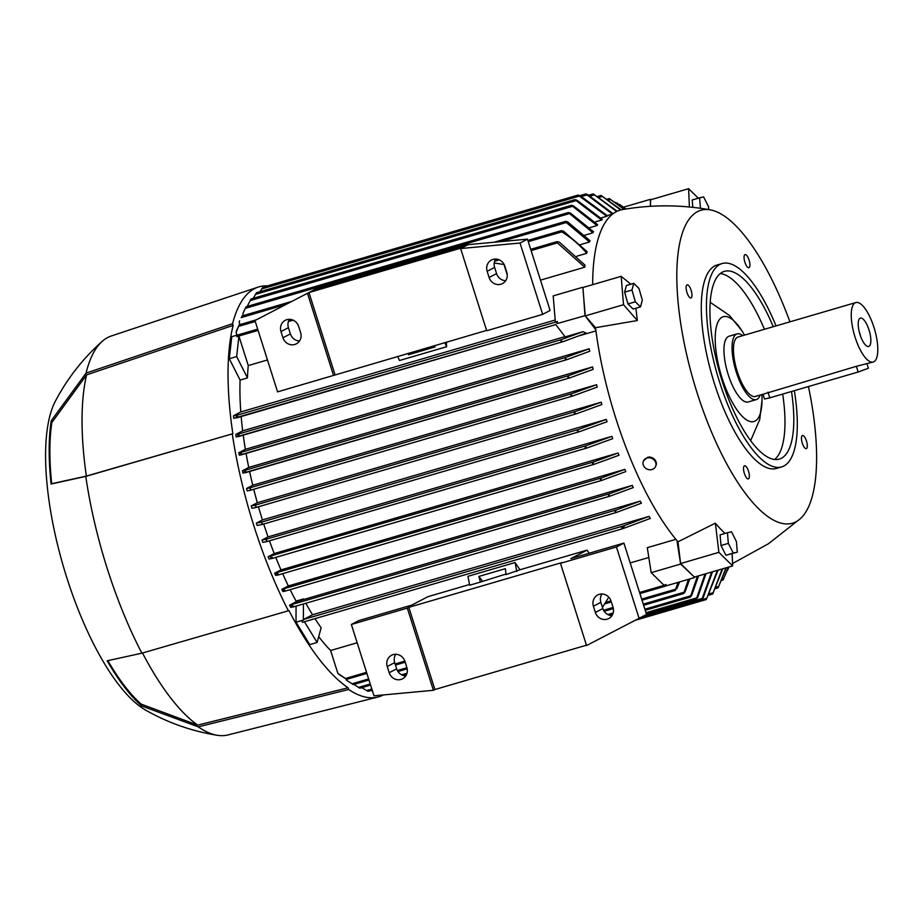 <?xml version="1.0" encoding="UTF-8"?>
<svg xmlns="http://www.w3.org/2000/svg" width="924" height="924" viewBox="0 0 924 924"><rect width="100%" height="100%" fill="white"/><g stroke="black" fill="none" stroke-linecap="round" stroke-linejoin="round"><path stroke-width="1.39" d="M794.34 390.667A105.96 35.793 -106.3 0 1 781.6 466.932A105.96 35.793 -106.3 0 1 719.588 382.086A105.96 35.793 -106.3 0 1 722.141 263.536A105.96 35.793 -106.3 0 1 776.033 325.895M781.6 466.932L776.449 468.445A105.96 35.793 -106.3 0 1 714.437 383.587A105.96 35.793 -106.3 0 1 716.978 265.038L722.141 263.536M791.51 391.499A97.805 33.045 -106.3 0 1 779.313 459.113A97.805 33.045 -106.3 0 1 722.071 380.792A97.805 33.045 -106.3 0 1 724.428 271.356A97.805 33.045 -106.3 0 1 773.261 326.715M720.27 273.562A97.805 33.045 -106.3 0 1 764.425 329.291M761.896 394.571A54.608 18.445 -106.3 0 1 762.034 400.219A54.608 18.445 -106.3 0 1 747.343 420.351A54.608 18.445 -106.3 0 1 721.979 377.789A54.608 18.445 -106.3 0 1 717.625 322.822A54.608 18.445 -106.3 0 1 741.579 330.284A54.608 18.445 -106.3 0 1 744.513 335.112M782.674 394.074A97.805 33.045 -106.3 0 1 774.635 459.482M760.14 395.091A34.234 11.562 -106.3 0 1 756.317 399.595L748.221 401.963A34.234 11.562 -106.3 0 1 728.193 374.555A34.234 11.562 -106.3 0 1 729.013 336.255L737.109 333.887A34.234 11.562 -106.3 0 1 742.757 335.631M756.317 399.595A34.234 11.562 -106.3 0 1 736.289 372.187A34.234 11.562 -106.3 0 1 737.109 333.887M866.989 363.848L868.398 368.249L858.142 372.014L769.784 397.851L764.495 399.018L762.981 394.248L755.405 396.465A30.977 10.464 -106.3 0 1 737.283 371.667A30.977 10.464 -106.3 0 1 738.022 337.017L855.832 302.564A30.977 10.464 -106.3 0 1 873.965 327.373A30.977 10.464 -106.3 0 1 873.215 362.023A30.977 10.464 -106.3 0 1 855.093 337.225A30.977 10.464 -106.3 0 1 855.832 302.564M762.981 394.248L856.34 366.32L873.215 362.023M860.036 334.638A14.749 4.978 -106.3 0 1 859.493 318.734A14.749 4.978 -106.3 0 1 869.022 329.949A14.749 4.978 -106.3 0 1 867.59 346.442A14.749 4.978 -106.3 0 1 860.036 334.638M859.112 331.277A9.783 3.303 -106.3 0 1 859.724 333.01A9.783 3.303 -106.3 0 1 860.521 336.07M744.906 262.243A6.826 2.31 -106.3 0 1 745.067 254.597A6.826 2.31 -106.3 0 1 749.075 260.071A6.826 2.31 -106.3 0 1 748.902 267.706A6.826 2.31 -106.3 0 1 744.906 262.243M686.971 292.492A6.826 2.31 -106.3 0 1 687.133 284.846A6.826 2.31 -106.3 0 1 691.129 290.321A6.826 2.31 -106.3 0 1 690.967 297.955A6.826 2.31 -106.3 0 1 686.971 292.492M744.363 473.411A6.826 2.31 -106.3 0 1 744.525 465.777A6.826 2.31 -106.3 0 1 748.521 471.24A6.826 2.31 -106.3 0 1 748.359 478.886A6.826 2.31 -106.3 0 1 744.363 473.411M802.298 443.162A6.826 2.31 -106.3 0 1 802.471 435.527A6.826 2.31 -106.3 0 1 806.467 440.991A6.826 2.31 -106.3 0 1 806.294 448.637A6.826 2.31 -106.3 0 1 802.298 443.162M808.431 386.544A163.017 55.07 -106.3 0 1 800.634 518.433A163.017 55.07 -106.3 0 1 697.054 392.665A163.017 55.07 -106.3 0 1 710.429 209.887A163.017 55.07 -106.3 0 1 789.916 321.841M732.143 553.684L732.663 565.904L694.374 577.096L680.595 563.559L677.973 541.811A185.84 62.774 -106.3 0 1 676.992 540.656A185.84 62.774 -106.3 0 1 615.731 418.041A185.84 62.774 -106.3 0 1 595.795 329.776A185.84 62.774 -106.3 0 1 595.53 327.697L585.239 315.904L582.882 287.526L621.171 276.334L630.838 284.211M635.943 308.212A177.743 60.037 73.7 0 0 637.341 320.536L595.53 327.697M592.665 284.661A185.84 62.774 -106.3 0 1 622.533 209.575C651.882 204.516 681.173 204.631 710.429 209.887M650.6 206.306L650.323 199.873L688.611 188.681L698.313 198.21M650.681 199.769L650.265 206.329M582.963 287.503L584.996 315.673L595.795 329.776M582.64 287.295L553.187 295.899L555.37 322.141L557.403 321.54L557.403 323.516L556.745 323.1L557.403 321.54M236.405 417.948L555.774 324.578L233.749 418.341A204.088 68.942 -106.3 0 1 233.472 415.765L240.794 411.942A184.199 62.22 -106.3 0 1 240.09 380.076L229.279 358.72L231.774 336.683L239.131 334.58M240.794 411.942L555.197 320.027M606.814 216.251L578.008 195.091L580.064 195.68L607.565 215.858A184.199 62.22 73.7 0 0 607.184 216.054A184.199 62.22 73.7 0 0 606.814 216.251L600.935 217.972M601.651 220.051L574.855 199.642L576.946 200.219L602.332 219.427A184.199 62.22 73.7 0 0 601.651 220.051L595.033 221.979M597.031 225.537L571.344 205.313L573.469 205.879L597.632 224.682A184.199 62.22 73.7 0 0 597.031 225.537L589.639 227.697M592.965 232.802L568.283 212.555L570.454 213.097L593.485 231.705A184.199 62.22 73.7 0 0 592.965 232.802L584.8 235.193M589.939 240.61A184.199 62.22 73.7 0 0 589.512 241.984L580.538 244.606M528.274 241.672L561.757 231.878L561.261 230.665L563.49 231.196L587.075 251.628A184.199 62.22 73.7 0 0 586.74 253.315L576.934 256.179M584.777 267.198L557.38 242.885L556.953 241.661L559.355 242.134L584.984 265.13A184.199 62.22 73.7 0 0 584.777 267.198L540.482 280.145M446.396 342.169A184.199 62.22 73.7 0 0 446.639 346.719L399.514 360.499L397.632 356.421M267.463 359.967L248.267 365.581A184.199 62.22 73.7 0 0 247.459 377.928L240.09 380.076M236.914 336.786L237.433 335.066L236.914 336.786L238.946 336.186L248.267 365.581M444.756 342.654L446.639 346.719M434.349 345.692L435.042 346.95L408.535 354.701L408.05 353.384M408.535 354.701L408.547 353.234M238.946 336.186L236.648 356.56L247.459 377.928M236.648 356.56L229.279 358.72M236.463 330.908L239.201 324.821L236.082 332.444A204.088 68.942 -106.3 0 1 236.463 330.908M239.201 324.821L256.318 319.82M236.948 335.169L236.082 332.444M586.763 253.338C579.313 244.525 570.824 237.283 561.307 231.612M584.996 315.673L557.403 323.516M555.543 324.278L565.199 336.89L583.009 331.681L586.151 333.137L563.213 341.614L560.914 341.095L561.469 339.57L583.009 331.681M563.109 341.637L236.186 436.948A204.088 68.942 -106.3 0 1 235.816 434.43L242.677 430.85A184.199 62.22 -106.3 0 1 241.164 416.562M242.677 430.85L564.991 336.613M595.945 330.896L579.244 335.77M567.221 359.528L239.293 455.209A204.088 68.942 -106.3 0 1 238.831 452.737L245.368 449.33A184.199 62.22 -106.3 0 1 243.231 435.169M245.368 449.33L589.235 348.787A184.199 62.22 73.7 0 0 589.651 351.282M248.752 467.44L592.619 366.909A184.199 62.22 73.7 0 0 593.127 369.346L569.923 377.847L242.966 473.169A204.088 68.942 -106.3 0 1 242.435 470.743L248.752 467.44A184.199 62.22 -106.3 0 1 246.073 453.43M246.581 488.461L249.549 487.941L250.531 489.015L249.942 490.378L247.182 490.852A204.088 68.942 -106.3 0 1 246.581 488.461L252.749 485.239A184.199 62.22 -106.3 0 1 249.607 471.494M252.749 485.239L596.615 384.696A184.199 62.22 73.7 0 0 597.204 387.098L572.88 395.957L570.847 395.368L571.841 393.716L596.615 384.696M251.236 505.913L254.781 505.289L255.913 506.317L255.37 507.657L251.905 508.269A204.088 68.942 -106.3 0 1 251.236 505.913L257.322 502.737A184.199 62.22 -106.3 0 1 253.742 489.27M257.322 502.737L601.178 402.194A184.199 62.22 73.7 0 0 601.847 404.562L576.287 413.837L574.312 413.224L575.444 411.538L601.178 402.194M256.364 523.111L260.949 522.279L262.254 523.261L261.746 524.589L257.103 525.444A204.088 68.942 -106.3 0 1 256.733 524.278A204.088 68.942 -106.3 0 1 256.364 523.111L262.428 519.946A184.199 62.22 -106.3 0 1 258.454 506.756M262.428 519.946L606.294 419.415A184.199 62.22 73.7 0 0 606.664 420.582A184.199 62.22 73.7 0 0 607.033 421.737L579.336 431.739L261.746 524.589M261.989 540.066L265.396 539.466L266.736 540.424L266.343 541.73L262.786 542.353A204.088 68.942 -106.3 0 1 261.989 540.066L268.064 536.89A184.199 62.22 -106.3 0 1 263.721 524.012M268.064 536.89L611.931 436.347A184.199 62.22 73.7 0 0 612.739 438.646L586.902 448.013L266.343 541.73M272.176 557.253L271.933 558.5L268.965 559.02A204.088 68.942 -106.3 0 1 268.087 556.756L274.243 553.545A184.199 62.22 -106.3 0 1 269.462 540.817M274.243 553.545L618.11 453.014A184.199 62.22 73.7 0 0 618.999 455.255L594.12 464.31L271.933 558.5M278.147 573.804L278.055 575.017L275.641 575.409A204.088 68.942 -106.3 0 1 274.694 573.192L280.988 569.912A184.199 62.22 -106.3 0 1 275.768 557.391M280.988 569.912L624.855 469.369A184.199 62.22 73.7 0 0 625.825 471.575L601.801 480.364L278.055 575.017M284.754 590.055L284.811 591.221L282.86 591.522A204.088 68.942 -106.3 0 1 281.843 589.35L288.346 585.955A184.199 62.22 -106.3 0 1 282.652 573.677M288.346 585.955L632.212 485.412A184.199 62.22 73.7 0 0 633.263 487.583L609.84 496.2L284.811 591.221M293.22 606.941L293.047 605.809L293.22 606.941L290.667 607.334A204.088 68.942 -106.3 0 1 289.558 605.197L296.073 601.801L296.073 601.085A184.199 62.22 -106.3 0 1 290.159 589.662M296.073 601.085L303.43 598.937A184.199 62.22 73.7 0 0 303.73 599.491L640.24 501.108A184.199 62.22 73.7 0 0 641.383 503.222M305.809 603.268A184.199 62.22 73.7 0 0 312.555 614.772L649.052 516.389A184.199 62.22 73.7 0 0 650.334 518.433L622.753 528.678L302.541 622.291M314.992 618.653A184.199 62.22 73.7 0 0 321.125 627.789L317.128 642.469L309.771 644.617L296.015 622.187L296.061 606.121M337.861 673.377L346.662 679.325L339.062 674.428A204.088 68.942 -106.3 0 1 337.861 673.377L330.607 650.519A184.199 62.22 -106.3 0 1 318.711 636.671M330.607 650.519L357.161 642.758M469.519 584.511L427.962 596.661L411.827 605.081L358.812 620.593L351.363 624.474L373.989 695.807L433.402 690.297L434.892 689.523L408.812 607.334L561.977 562.554L560.487 563.34L586.555 645.529L639.073 618.306L616.447 546.973L560.487 563.34M467.971 576.31L515.095 562.531A184.199 62.22 73.7 0 0 520.004 569.762L506.063 574.578L505.382 568.687L478.875 576.437L480.376 582.085L469.658 585.215L467.971 576.31M589.212 553.222A184.199 62.22 -106.3 0 1 587.006 550.161L520.004 569.762M630.191 562.924L648.821 557.484M676.992 540.656L680.63 564.056L651.177 572.661L647.297 547.689L675.883 539.327M579.452 431.704L577.396 431.115L578.713 429.383L606.294 419.415M587.006 447.978L585.135 447.343L586.474 445.587L611.931 436.347M268.087 556.756L593.889 461.838L618.11 453.014M270.501 557.345L272.268 557.438M274.694 573.192L601.755 477.835L624.855 469.369M276.53 573.781L278.297 574.081M281.843 589.35L609.979 493.612L608.512 495.391L609.932 496.165M609.632 493.728L632.351 485.366M283.183 589.905L284.973 590.424M289.558 605.197L616.585 509.863L640.24 501.108M303.73 599.491L296.073 601.801M291.395 605.59L293.358 606.26M641.406 503.21L615.869 512.635M303.418 603.973L303.372 620.039L296.015 622.187M303.43 598.937L303.43 599.653M304.423 621.748L317.128 642.469M303.372 620.039L301.605 620.755L302.494 622.302M346.673 679.325L366.886 673.411M347.054 680.584L353.338 684.592L346.361 680.11L346.038 679.059M641.66 599.11L675.144 589.327L675.329 590.459L678.031 582.386M368.988 680.018L353.338 684.592M679.579 581.935L676.876 588.646M718.075 570.166L706.306 599.526L717.37 570.374M706.306 599.526L635.204 620.316M370.247 683.991L358.466 687.433L354.088 684.372M689.789 578.944L685.1 591.764L683.644 593.543L688.495 579.325M358.466 687.433L359.886 688.207L370.593 685.077M361.688 687.675L368.099 691.325L372.187 690.124M698.567 575.871L691.706 595.356L690.286 597.123L697.458 576.195M371.136 690.436L372.545 691.244M706.005 573.688L697.678 597.435L696.292 599.202L705.058 573.977M712.485 571.806L703.118 597.978L701.778 599.734L711.653 572.048M722.753 568.803L712.704 594.028L722.164 568.965M726.356 567.74L718.144 587.791L725.941 567.867M728.62 567.082L723.065 580.018L728.401 567.151M727.292 570.743L729.105 566.943M515.095 562.531L516.782 571.436M505.994 574.047L480.376 582.085M482.34 580.965L478.875 576.437M665.95 584.592L666.724 585.55L666.158 585.92L665.95 584.592L663.917 585.181L651.177 572.661M666.158 585.92L665.846 584.823L639.57 592.503M312.555 614.772L303.615 619.438L303.488 620.212M235.816 434.43L238.38 434.037L238.935 435.239M680.63 564.056L694.421 577.084M694.409 577.592L666.435 585.77M676.98 587.514L675.005 590.459M650.277 199.376L623.55 207.184M625.906 209.009L615.372 202.298M619.45 204.389L625.998 208.997M574.901 199.63L256.479 292.723L253.292 298.302M701.778 599.734L640.136 617.752M616.666 211.504L593.208 193.901L617.22 211.226M718.144 587.791L715.881 588.461M620.651 209.991L601.062 195.438L621.171 209.852M624.046 209.321L609.286 198.556L624.405 209.251M239.639 320.836L239.166 322.106A204.088 68.942 -106.3 0 1 239.639 320.836M567.44 221.702L590.078 240.771M241.822 316.031L291.776 301.42M589.512 241.984L566.262 222.534L565.58 221.367L567.775 221.922M239.963 324.601L239.166 322.106M683.644 593.543L643.612 605.255M568.341 212.532L246.107 306.745L242.839 313.617L243.462 315.546M690.286 597.123L645.218 610.302M578.008 195.091L262.89 287.225L260.002 291.695M571.39 205.301L251.039 298.96L247.216 306.422M696.292 599.202L646.326 613.813M612.473 214.079L585.804 193.936L579.972 195.634M585.781 193.936L587.664 194.583L613.086 213.71M242.435 470.743L244.86 470.339L245.68 471.448M569.923 377.847L567.856 377.258L568.699 375.652L592.619 366.909M245.634 471.136L244.248 472.037M303.615 619.438L623.342 525.952L649.052 516.389M621.736 528.424L624.416 526.183M622.845 528.644L621.679 527.8M238.831 452.737L240.794 452.425L241.464 453.592M567.417 359.471L565.222 358.928L565.904 357.38L589.235 348.787M589.801 351.224L567.082 359.598M241.43 453.153L240.148 454.25M293.266 606.929L616.32 512.485L615.026 511.677L616.585 509.863M238.923 434.684L237.607 436.012M233.472 415.765L236.821 415.28L237.249 416.516M237.283 415.835L235.886 417.405M601.894 480.33L600.323 479.602L601.755 477.835M594.224 464.275L592.492 463.594L593.889 461.838M462.116 247.759L460.626 248.544L520.027 243.035L542.654 314.368L550.103 310.476L527.477 239.143L468.075 244.652L314.922 289.431L254.955 320.536L308.963 292.538L462.116 247.759L468.075 244.652M542.654 314.368L486.694 330.734L460.626 248.544M486.602 330.411L277.581 391.868L254.955 320.536M507.253 274.809L503.996 264.53L494.213 262.97M289.512 319.323A9.783 9.182 -117.6 0 0 288.427 327.673L290.39 333.876A9.783 9.182 -117.6 0 0 299.538 340.956M495.691 259.055A9.783 9.182 -117.6 0 0 494.606 267.394L496.569 273.596A9.783 9.182 -117.6 0 0 505.705 280.677M280.977 331.566A9.783 9.182 62.4 0 1 285.285 320.316A9.783 9.182 62.4 0 1 298.648 326.403L300.623 332.605A9.783 9.182 62.4 0 1 296.304 343.855A9.783 9.182 62.4 0 1 282.952 337.768L280.977 331.566L288.427 327.673M487.156 271.286A9.783 9.182 62.4 0 1 491.464 260.037A9.783 9.182 62.4 0 1 504.827 266.124L506.791 272.326A9.783 9.182 62.4 0 1 502.483 283.576A9.783 9.182 62.4 0 1 489.119 277.489L487.156 271.286L494.606 267.394M335.031 374.728L308.963 292.538L314.922 289.431M333.541 375.502L307.473 293.324M520.027 243.035L527.477 239.143M433.402 690.297L407.322 608.119L351.363 624.474M407.322 608.119L408.812 607.334M616.447 546.973L623.896 543.081L570.882 558.581L587.006 550.161M608.789 597.147L602.436 607.357M395.772 654.284A9.783 9.182 -117.6 0 0 394.687 662.635L396.65 668.837A9.783 9.182 -117.6 0 0 405.786 675.906M601.94 594.005A9.783 9.182 -117.6 0 0 600.854 602.356L602.818 608.558A9.783 9.182 -117.6 0 0 611.954 615.627M639.073 618.306L646.523 614.414L623.896 543.081M387.237 666.516A9.783 9.182 62.4 0 1 391.545 655.266A9.783 9.182 62.4 0 1 404.908 661.353L406.872 667.555A9.783 9.182 62.4 0 1 402.564 678.805A9.783 9.182 62.4 0 1 389.2 672.718L387.237 666.516L394.687 662.635M593.404 606.236A9.783 9.182 62.4 0 1 597.712 594.987A9.783 9.182 62.4 0 1 611.076 601.074L613.039 607.276A9.783 9.182 62.4 0 1 608.731 618.537A9.783 9.182 62.4 0 1 595.368 612.45L593.404 606.236L600.854 602.356M586.451 645.206L434.892 689.523M232.582 323.689L233.125 325.41A211.919 71.587 -106.3 0 0 232.848 433.714L85.793 476.391L51.097 484.026A176.38 59.586 -106.3 0 1 51.259 420.72L86.059 373.134L232.582 323.689A213.548 72.13 -106.3 0 1 258.119 287.121A213.548 72.13 -106.3 0 1 267.463 285.886M383.391 694.94A213.548 72.13 -106.3 0 1 377.962 697.019L227.951 734.938A207.842 70.212 -106.3 0 1 217.463 735.319A207.842 70.212 -106.3 0 1 198.256 726.853L141.753 705.971A176.38 59.586 -106.3 0 1 107.184 660.799L141.869 653.176L288.369 610.787A213.548 72.13 -106.3 0 1 253.857 525.779A213.548 72.13 -106.3 0 1 232.294 434.003M288.369 610.787L288.923 610.498A211.919 71.587 -106.3 0 0 348.082 687.779L348.625 689.5L198.256 726.853M377.962 697.019A213.548 72.13 -106.3 0 1 348.625 689.5M141.869 653.176A207.842 70.212 -106.3 0 1 107.149 568.272A207.842 70.212 -106.3 0 1 85.793 476.391M348.082 687.779L197.713 725.121A206.214 69.658 -106.3 0 1 142.481 653.002M197.713 725.121L141.164 704.134A174.752 59.032 -106.3 0 1 107.865 660.683M232.848 433.714L86.348 476.103A206.214 69.658 -106.3 0 1 86.602 374.878L233.125 325.41M86.348 476.103L51.686 483.714A174.752 59.032 -106.3 0 1 51.848 422.545L86.602 374.878M51.848 422.545L51.259 420.72M86.059 373.134A207.842 70.212 -106.3 0 1 102.264 341.314A207.842 70.212 -106.3 0 1 111.307 335.989L258.119 287.121M217.463 735.319C191.926 731.254 167.937 722.822 145.484 710.025A170.351 57.542 -106.3 0 1 66.736 577.465A170.351 57.542 -106.3 0 1 55.255 401.409C67.279 378.528 82.941 358.5 102.264 341.314M51.097 484.026L51.686 483.714M141.753 705.971L141.164 704.134M677.973 541.811L715.361 523.169A177.743 60.037 73.7 0 0 725.005 533.437M643.554 460.787L647.689 457.241A6.653 5.844 25.3 0 1 655.832 461.319A6.653 5.844 25.3 0 1 655.844 465.915L655.509 466.62A6.653 5.844 -154.7 0 0 655.509 462.023A6.653 5.844 -154.7 0 0 649.491 457.807A6.653 5.844 -154.7 0 0 643.485 460.937A6.653 5.844 -154.7 0 0 643.485 465.534A6.653 5.844 -154.7 0 0 649.503 469.75A6.653 5.844 -154.7 0 0 655.509 466.62M680.595 563.559L718.884 552.356L715.361 523.169M732.663 565.904L718.884 552.356M727.454 532.721L720.096 534.869L720.986 545.518L725.906 555.255L737.294 552.171L733.263 553.095L728.343 543.37L727.454 532.721L731.496 531.797L736.416 541.522L737.294 552.171M720.986 545.518L728.343 543.37M725.906 555.255L733.263 553.095M637.341 320.536L623.527 304.712L621.171 276.334M585.239 315.904L623.527 304.712M626.738 299.642A9.379 3.165 -106.3 0 1 625.848 296.535M633.795 283.345L626.426 285.504L624.612 292.18L627.962 303.95L633.136 309.032L640.494 306.872L635.331 301.79L631.97 290.032L633.795 283.345L638.958 288.427L642.319 300.196L640.494 306.872M624.612 292.18L631.97 290.032M627.962 303.95L635.331 301.79M689.385 206.988L688.611 188.681M700.45 208.293L699.584 197.84L692.215 199.988L692.827 207.334M699.584 197.84L703.614 196.916L708.535 206.641L708.789 209.598M858.142 372.014L856.34 366.32M769.784 397.851L767.971 392.157M293.127 320.143L288.45 321.517M258.073 330.399L237.029 336.555M557.38 242.885L531.104 250.566M499.307 259.863L494.617 261.238M255.255 321.494L238.658 326.345M586.474 445.587L265.396 539.466M586.786 448.036L266.447 541.695M594.016 464.333L272.037 558.477M601.697 480.388L278.159 574.982M609.748 496.223L284.904 591.198M616.135 512.531L293.312 606.918M404.827 661.134L395.114 663.975M366.551 672.326L345.495 678.482M613.097 607.461L603.534 610.256M406.93 667.74L397.366 670.535M368.641 678.932L352.044 683.783M683.575 592.376L643.266 604.169M613.178 612.959L607.784 614.541M406.999 673.238L401.617 674.82M690.367 595.911L644.871 609.216M371.852 689.038L366.528 690.598M696.534 597.944L645.98 612.727M702.171 598.429L645.31 615.049M706.872 598.174L701.928 599.618M713.305 592.665L709.921 593.658M718.791 586.417L716.55 587.075M723.746 578.632L722.533 578.99M611.007 600.854L605.486 602.471M563.016 341.672L238.207 436.636M561.469 339.57L238.38 434.037M617.371 203.072L616.758 203.257M575.987 200.67L255.324 294.421M594.582 194.86L590.459 196.061M602.483 196.373L599.561 197.239M610.741 199.492L608.904 200.023M566.262 222.534L501.051 241.591M285.759 304.539L241.141 317.59M569.115 213.663L245.276 308.35M579.313 196.073L261.55 288.981M572.326 206.387L250.034 300.612M587.121 194.906L581.716 196.489M571.841 393.716L249.549 487.941M572.776 395.992L249.988 490.355M568.699 375.652L244.848 470.339M569.819 377.87L245.091 472.811M622.649 528.701L302.575 622.279M565.904 357.38L240.794 452.425M557.172 321.621L236.821 415.28M579.221 431.774L261.804 524.578M578.713 429.383L260.949 522.279M575.444 411.538L254.781 505.289M576.172 413.86L255.428 507.646M282.952 337.768L290.39 333.876M489.119 277.489L496.569 273.596M389.2 672.718L396.65 668.837M595.368 612.45L602.818 608.558M741.579 330.284L729.371 315.384L710.209 302.333M750.646 440.667L759.713 419.565L762.034 400.219M612.693 214.01L607.299 215.581M290.852 319.45L289.131 319.958M257.68 329.152L237.433 335.066M557.022 241.638L530.711 249.33M497.02 259.17L495.299 259.679M405.174 662.219L395.449 665.061M666.089 585.932L639.916 593.589M611.353 601.94L604.573 603.926M593.208 193.901L588.831 195.183M723.053 580.018L721.944 580.341M601.074 195.438L598.024 196.327M609.286 198.556L607.472 199.087M561.261 230.665L527.881 240.425M675.271 590.471L642.007 600.196M613.363 608.569L604.146 611.272M407.195 668.849L397.967 671.552M565.638 221.356L494.248 242.227M612.693 614.287L609.482 615.234M406.525 674.566L403.303 675.513M712.681 594.028L709.17 595.056M572.88 395.957L249.942 490.378M567.324 359.505L240.794 454.978M576.287 413.837L255.37 507.657M800.634 518.433L768.456 543.751L732.559 563.524"/></g></svg>
